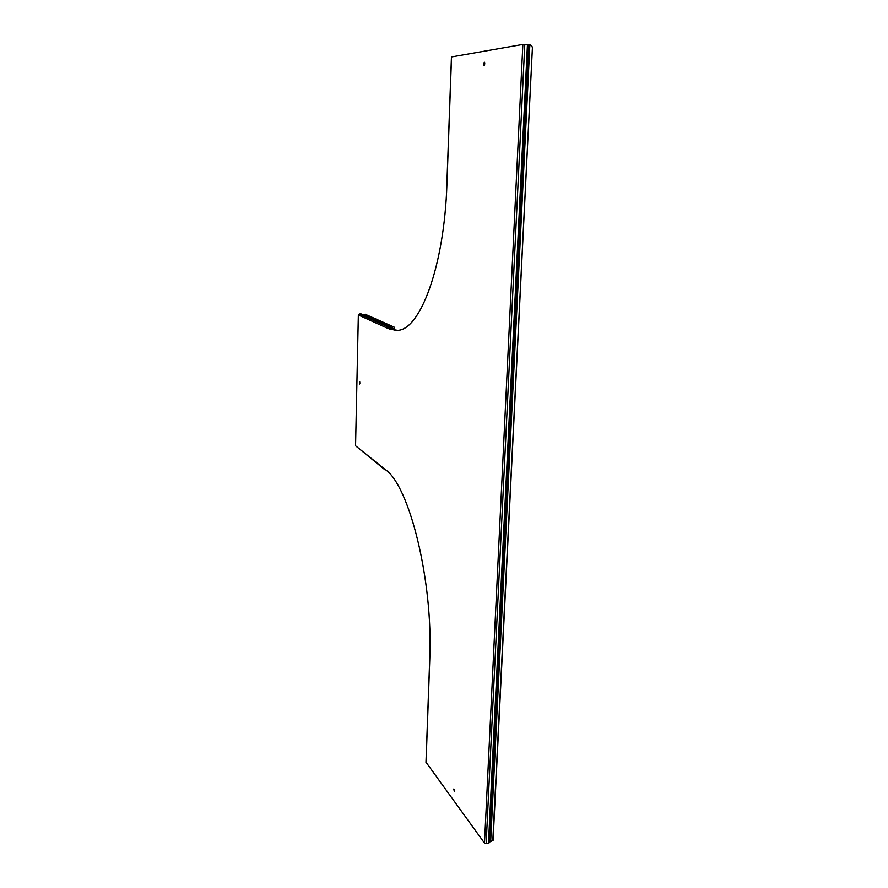 <?xml version="1.0" encoding="UTF-8"?>
<svg xmlns="http://www.w3.org/2000/svg" width="888" height="888" viewBox="0 0 888 888"><rect width="100%" height="100%" fill="white"/><g stroke="black" fill="none" stroke-linecap="round" stroke-linejoin="round"><path stroke-width="1.33" d="M484.826 63.847L484.315 62.182L483.527 64.047L484.038 65.712L484.826 63.847M484.415 65.468L484.626 62.471M454.445 791.33L453.624 789.077L454.445 791.33M454.39 791.763L454.023 789.343M359.895 383.006L359.474 381.54L359.584 384.016L359.895 383.006M359.818 383.627L359.762 381.907M489.61 833.543L490.365 832.6L490.465 830.369L489.721 831.346L489.155 842.834L486.158 843.567L484.504 843.101L426.051 762.259M489.155 842.834L489.91 841.857L490.365 832.6L489.277 833.277M484.504 843.101L522.854 44.444L528.194 44.711L527.894 60.484L529.004 44.922L530.68 45.055L532.445 47.108L493.062 840.425L489.91 841.857M522.854 44.444L451.526 56.932L446.919 184.404C444.255 267.166 419.902 330.036 397.613 330.336L389.077 328.926M396.381 330.436L389.632 328.915M364.169 315.207L361.205 313.952L359.318 313.975L358.341 314.985L355.555 445.787L385.736 469.93M429.692 661.582L429.759 659.495C433.333 580.43 409.079 485.114 385.303 469.586L384.56 468.997M394.139 328.616L394.683 327.361L394.527 329.015L391.375 327.461L389.355 327.506L388.311 328.582L358.341 314.985M394.527 329.015L393.095 329.57L391.364 328.049L388.866 328.571M394.683 327.361L365.135 314.241L363.803 315.029M527.65 57.221L527.516 60.14L528.249 60.162L490.365 830.347M528.194 44.711L529.004 44.922M489.721 832.422L490.165 830.469M532.445 47.108L492.807 840.758M532.178 47.031L530.414 44.977M384.904 469.752L355.555 445.787M426.04 762.648L429.681 661.915M359.318 313.975L389.355 327.506M361.205 313.952L391.375 327.461M392.085 327.761L391.386 328.049M389.954 328.072L393.195 328.937M392.696 328.405L394.228 329.326M524.786 44.433L486.158 843.567M527.439 44.611L488.478 843.167M527.45 59.951L489.721 831.346M529.847 44.988L490.653 841.724M364.435 315.307L391.786 327.55M389.788 328.072L393.095 329.57M446.953 181.518L451.448 56.965M425.974 762.404L429.614 661.782"/></g></svg>
